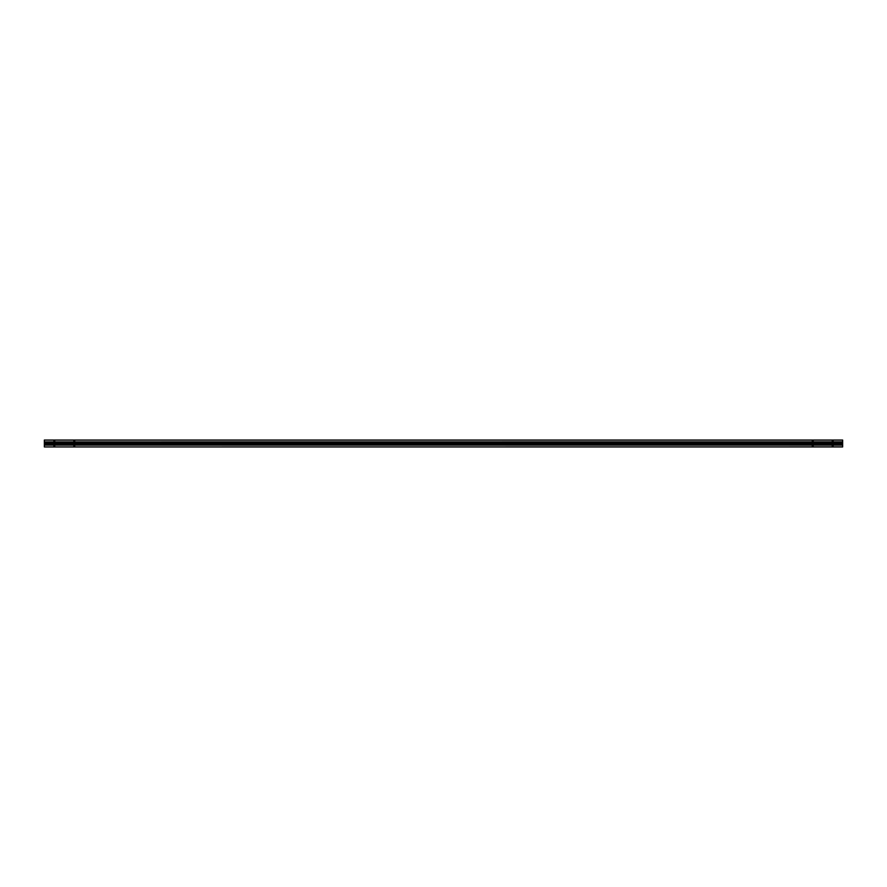 <?xml version="1.0" encoding="UTF-8"?>
<svg xmlns="http://www.w3.org/2000/svg" width="887" height="887" viewBox="0 0 887 887"><rect width="100%" height="100%" fill="white"/><g stroke="black" fill="none" stroke-linecap="round" stroke-linejoin="round"><path stroke-width="1.33" d="M54.772 443.5L44.35 444.054L842.65 444.054L832.671 443.056L832.893 443.877L812.714 443.056L812.714 443.943L54.772 443.5L842.65 442.946L44.35 442.946L54.772 443.5M54.772 445.961L53.885 445.961L54.772 445.961M833.115 445.961L832.228 445.961L833.115 445.961M833.115 441.039L832.228 441.039L833.115 441.039M74.73 441.039L73.843 441.039L74.73 441.039M54.772 441.039L53.885 441.039L54.772 441.039M74.73 445.961L73.843 445.961L74.73 445.961M813.157 445.961L812.27 445.961L813.157 445.961M813.157 441.039L812.27 441.039L813.157 441.039M833.115 443.5L832.228 443.5L833.115 443.5M842.65 446.959L44.35 446.959L842.65 446.959L44.35 446.959L842.65 446.893L842.65 445.141L44.35 445.141L44.35 446.893L44.35 445.141L842.65 445.141L44.35 445.141L842.65 445.086L842.65 444.054L44.35 444.054L44.35 445.086L44.35 442.946L842.65 442.946L842.65 441.914L44.35 441.914L44.35 442.946L44.35 441.914L842.65 441.914L44.35 441.914L842.65 441.859L842.65 440.107L44.35 440.107L44.35 441.859L44.35 440.107L842.65 440.107L44.35 440.041L842.65 440.041L842.65 446.959M812.27 443.5L813.157 443.5L812.27 443.5M73.843 443.5L74.73 443.5L73.843 443.5"/></g></svg>
